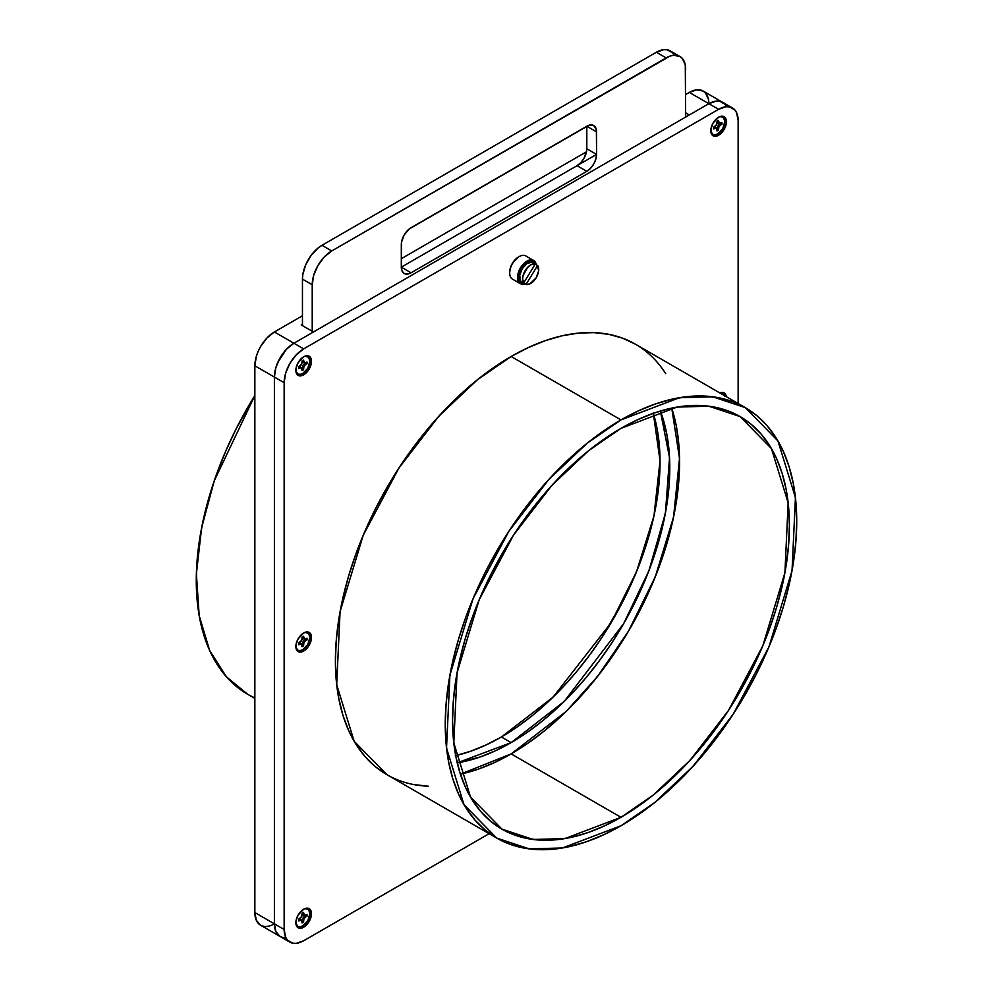 <?xml version="1.0" encoding="UTF-8"?>
<svg xmlns="http://www.w3.org/2000/svg" width="993" height="993" viewBox="0 0 993 993"><rect width="100%" height="100%" fill="white"/><g stroke="black" fill="none" stroke-linecap="round" stroke-linejoin="round"><path stroke-width="1.49" d="M295.889 370.898L297.826 373.964L300.122 374.398L302.828 373.467L303.672 374.808A11.047 6.38 -60 0 1 295.864 370.302A11.047 6.38 -60 0 1 303.672 356.772L303.672 356.772A11.047 6.38 -60 0 1 311.492 361.291A11.047 6.38 -60 0 1 303.672 374.808A11.047 6.38 -60 0 1 295.902 371.159A11.047 6.38 -60 0 1 303.672 356.772L306.663 355.73L310.176 357.033L311.492 361.291L310.896 365.076L308.016 370.786L305.199 373.765L302.157 375.515L299.34 375.801L296.46 373.418L296.013 368.453L298.148 362.606L303.672 356.772A11.047 6.38 -60 0 1 305.099 356.102A11.047 6.38 -60 0 1 311.454 362.122A11.047 6.38 -60 0 1 303.672 374.808L302.828 373.467L307.818 368.192L309.89 361.216A9.992 5.772 -60 0 1 304.615 372.164A9.992 5.772 -60 0 1 296.659 372.859M295.889 647.101L297.826 650.167L300.122 650.614L302.828 649.67L303.672 651.023A11.047 6.38 -60 0 1 295.864 646.505A11.047 6.38 -60 0 1 303.672 632.975A11.047 6.38 -60 0 1 311.492 637.494A11.047 6.38 -60 0 1 303.672 651.023A11.047 6.38 -60 0 1 295.902 647.362A11.047 6.38 -60 0 1 303.672 632.975L308.016 631.995L310.176 633.236L311.492 637.494L310.896 641.279L308.016 646.989L305.199 649.968L302.157 651.731L299.34 652.004L296.46 649.621L296.013 644.668L298.148 638.809L303.672 632.975A11.047 6.38 -60 0 1 305.099 632.305A11.047 6.38 -60 0 1 311.454 638.338A11.047 6.38 -60 0 1 303.672 651.023L302.828 649.67L307.818 644.395L309.89 637.432A9.992 5.772 -60 0 1 304.615 648.367A9.992 5.772 -60 0 1 296.659 649.062M295.889 923.304L297.826 926.37L300.122 926.817L302.828 925.873L303.672 927.226A11.047 6.38 -60 0 1 295.864 922.708A11.047 6.38 -60 0 1 303.672 909.191A11.047 6.38 -60 0 1 311.492 913.697A11.047 6.38 -60 0 1 303.672 927.226A11.047 6.38 -60 0 1 295.902 923.564A11.047 6.38 -60 0 1 303.672 909.191L308.016 908.198L310.176 909.439L311.492 913.697L310.896 917.495L308.016 923.205L305.199 926.171L302.157 927.934L299.34 928.207L296.46 925.824L296.013 920.871L298.148 915.012L303.672 909.191A11.047 6.38 -60 0 1 305.099 908.521A11.047 6.38 -60 0 1 311.454 914.541A11.047 6.38 -60 0 1 303.672 927.226L302.828 925.873L307.818 920.598L309.89 913.634A9.992 5.772 -60 0 1 304.615 924.57A9.992 5.772 -60 0 1 296.659 925.265M710.827 131.337L712.763 134.39L715.059 134.837L717.765 133.906L718.609 135.247A11.047 6.38 -60 0 1 710.802 130.741A11.047 6.38 -60 0 1 718.609 117.211A11.047 6.38 -60 0 1 726.429 121.717A11.047 6.38 -60 0 1 718.609 135.247A11.047 6.38 -60 0 1 710.839 131.597A11.047 6.38 -60 0 1 718.609 117.211L721.601 116.169L725.113 117.472L726.28 120.054L726.28 123.566L725.113 127.489L721.601 132.839L717.095 135.954L714.277 136.24L711.398 133.844L710.951 128.891L713.086 123.045L718.609 117.211A11.047 6.38 -60 0 1 720.037 116.541A11.047 6.38 -60 0 1 726.392 122.561A11.047 6.38 -60 0 1 718.609 135.247L717.765 133.906L722.755 128.631L724.828 121.655A9.992 5.772 -60 0 1 719.553 132.603A9.992 5.772 -60 0 1 711.596 133.298M720.037 392.744A11.047 6.38 -60 0 1 726.342 396.691L724.133 392.868L719.726 392.868A11.047 6.38 -60 0 1 726.342 396.691M660.357 411.015A224.368 129.537 -60 0 1 511.147 742.615L526.7 732.76L542.091 721.228L557.197 708.146L571.856 693.623L585.932 677.809L599.288 660.854L611.787 642.93L623.331 624.187L633.782 604.836L643.054 585.038L651.06 564.992L657.726 544.909L662.964 524.949L666.75 505.325L669.034 486.222L669.803 467.827L669.034 450.313L666.75 433.842L660.357 411.015L669.543 457.636L665.397 513.244L648.901 570.776L623.666 623.604L564.21 701.43L511.147 742.615L501.378 736.98L553.051 697.173L611.204 622.586L636.501 571.794L653.965 515.888L660.035 460.826L653.32 413.311A224.368 129.537 120 0 1 501.378 736.98L485.825 745.073L470.434 751.329L455.328 755.685M620.985 817.301L511.147 753.898L494.638 762.487L478.291 769.128L460.392 774.155L511.147 753.898L620.985 817.301A238.171 137.506 -60 0 1 452.56 720.074A238.171 137.506 -60 0 1 620.985 428.368A238.171 137.506 -60 0 1 789.398 525.595A238.171 137.506 -60 0 1 620.985 817.301L564.843 838.601L533.129 839.47L501.899 829.105L470.545 797.118L453.801 742.863L457.041 672.919L479.172 599.784L513.443 535.264L551.835 485.428L588.626 450.661L620.985 428.368L637.494 419.766L653.841 413.125L669.865 408.508L685.431 405.963L700.375 405.492L714.55 407.118L727.819 410.817L740.07 416.564L751.167 424.296L761.01 433.941L769.513 445.41L776.576 458.58L782.149 473.338L786.158 489.524L788.591 507.013L789.398 525.595L788.591 545.132L786.158 565.414L782.149 586.242L776.576 607.418L769.513 628.755L761.01 650.03L751.167 671.045L740.07 691.587L727.819 711.485L714.55 730.513L700.375 748.511L685.431 765.293L669.865 780.709L653.841 794.599L637.494 806.837L620.985 817.301L604.476 825.903L588.129 832.544L572.092 837.161L556.527 839.718L541.595 840.177L527.42 838.551L514.138 834.852L501.899 829.105L490.79 821.372L480.947 811.728L472.457 800.259L465.382 787.089L459.821 772.331L455.799 756.145L453.379 738.668L452.56 720.074L453.379 700.537L455.799 680.267L459.821 659.426L465.382 638.251L472.457 616.914L480.947 595.639L490.79 574.624L501.899 554.082L514.138 534.197L527.42 515.156L541.595 497.158L556.527 480.376L572.092 464.96L588.129 451.07L604.476 438.832L620.985 428.368L677.114 407.08L708.841 406.199L740.07 416.564L771.424 448.563L788.157 502.806L784.917 572.75L762.785 645.884L728.527 710.405L690.123 760.241L653.332 795.008L620.985 817.301L511.147 753.898L566.37 711.261L597.587 676.419L628.47 631.213L655.306 576.747L673.589 516.943L679.522 458.332L671.727 408.098L676.32 426.121L678.753 443.598L679.56 462.192L678.753 481.717L676.32 501.999L672.311 522.827L666.737 544.015L659.675 565.34L651.172 586.615L641.329 607.629L630.232 628.184L617.981 648.069L604.712 667.097L590.537 685.096L575.592 701.877L560.04 717.294L544.003 731.183L527.655 743.422L511.147 753.898A238.171 137.506 120 0 0 671.727 408.098M620.985 419.902L511.147 356.499L620.985 419.902A248.535 143.488 -60 0 1 796.721 521.375A248.535 143.488 -60 0 1 620.985 825.766A248.535 143.488 -60 0 1 445.249 724.294A248.535 143.488 -60 0 1 620.985 419.902L603.756 430.825L586.702 443.598L569.97 458.096L553.734 474.182L538.144 491.696L523.348 510.476L509.496 530.336L496.711 551.09L485.13 572.527L474.865 594.459L465.99 616.653L458.617 638.921L452.808 661.015L448.625 682.762L446.093 703.913L445.249 724.294L446.093 743.695L448.625 761.941L452.808 778.835L458.617 794.226L465.99 807.979L474.865 819.933L485.13 829.999L496.711 838.067L509.496 844.062L523.348 847.935L538.144 849.623L553.734 849.139L569.97 846.47L586.702 841.654L603.756 834.728L620.985 825.766L638.201 814.843L655.268 802.071L672 787.573L688.236 771.487L703.826 753.972L718.622 735.192L732.474 715.332L745.246 694.579L756.827 673.142L767.105 651.209L775.967 629.016L783.34 606.748L789.15 584.654L793.345 562.907L795.877 541.756L796.721 521.375L795.877 501.974L793.345 483.74L789.15 466.834L783.34 451.443L775.967 437.69L767.105 425.736L756.827 415.67L745.246 407.602L732.474 401.606L718.622 397.734L703.826 396.046L688.236 396.53L672 399.198L655.268 404.014L638.201 410.941L620.985 419.902L679.56 397.696L712.664 396.778L745.246 407.602L777.966 440.979L795.43 497.592L792.042 570.565L768.954 646.89L733.194 714.215L693.126 766.211L654.747 802.493L620.985 825.766L562.398 847.972L529.306 848.891L496.711 838.067L464.004 804.69L446.527 748.077L449.916 675.103L473.016 598.779L508.764 531.454L548.831 479.458L587.223 443.176L620.985 419.902L511.147 356.499L477.385 379.773L438.993 416.042L398.925 468.038L363.177 535.376L340.078 611.688L336.689 684.673L354.166 741.274L386.885 774.652L375.292 766.584L365.027 756.529L356.152 744.564L348.779 730.811L342.97 715.419L338.787 698.526L336.255 680.279L335.411 660.879L336.255 640.51L338.787 619.347L342.97 597.612L348.779 575.506L356.152 553.25L365.027 531.044L375.292 509.111L386.873 487.675L399.658 466.921L413.51 447.061L428.306 428.281L443.896 410.767L460.131 394.68L476.863 380.182L493.918 367.422L511.147 356.499L528.375 347.525L545.43 340.599L562.162 335.783L578.398 333.114L593.988 332.63L608.783 334.331L622.636 338.191L635.421 344.186A248.535 143.488 -60 0 0 511.147 356.499A248.535 143.488 120 0 0 340.773 608.001A248.535 143.488 120 0 0 427.549 786.183M738.147 403.493L738.147 120.6L738.147 403.493L738.147 120.6L736.657 112.83L734.845 109.962L729.458 106.859L726.082 106.723L718.609 109.317L303.672 348.878L293.916 343.243L708.853 103.682L718.609 109.317L303.672 348.878L296.199 354.911L289.869 363.463L285.636 373.219L284.147 382.702L284.147 929.473L274.391 923.838L274.391 377.067L284.147 382.702L284.147 929.473L285.636 937.243L287.436 940.11L292.823 943.213L296.199 943.35L303.672 940.756L489.127 833.686M428.306 786.22L413.51 784.52M302.455 324.227L301.239 324.922L302.455 324.227L301.239 324.922L313.44 331.972L293.916 343.243L303.672 348.878L293.916 343.243L708.853 103.682L716.325 101.087L719.702 101.224L725.089 104.327L719.702 101.224L716.325 101.087L708.853 103.682L718.609 109.317L303.672 348.878A27.618 15.938 120 0 0 284.147 382.702L284.147 929.473A27.618 15.938 120 0 0 289.869 942.121A27.618 15.938 120 0 0 303.672 940.756A27.618 15.938 120 0 1 284.147 929.473L274.391 923.838L274.391 377.067L284.147 382.702L274.391 377.067L274.391 923.838L275.868 931.608L280.1 936.486L275.868 931.608L274.391 923.838A27.618 15.938 120 0 0 280.1 936.486A27.618 15.938 -60 0 1 274.391 923.838L254.853 912.567L254.853 365.796L274.391 377.067L274.391 923.838L254.853 912.567L254.853 365.796L256.343 356.313L258.155 351.373L260.576 346.545L266.918 338.005L274.391 331.972L302.455 315.762M263.542 926.308L260.576 925.215L256.343 920.337L254.853 912.567L254.853 365.796L274.391 377.067A27.618 15.938 120 0 1 293.916 343.243L313.44 331.972L301.239 324.922L313.44 331.972L293.916 343.243L286.443 349.275L277.68 362.644L275.868 367.584L274.391 377.067L275.868 367.584L280.1 357.828L286.443 349.275L293.916 343.243A27.618 15.938 120 0 0 274.391 377.067A27.618 15.938 -60 0 1 293.916 343.243L274.391 331.972A27.618 15.938 -60 0 0 254.853 365.796L274.391 377.067L274.391 923.838L274.391 377.067A27.618 15.938 -60 0 1 293.916 343.243L274.391 331.972L293.916 343.243L708.853 103.682L689.328 114.952L685.666 112.842M653.208 412.951L656.981 428.206L659.265 444.678L660.035 462.192L659.265 480.587L656.981 499.69L653.208 519.314L647.957 539.261L641.304 559.357L633.298 579.403L624.026 599.201L602.031 637.295L589.519 655.219L576.176 672.174L562.1 687.988L547.441 702.51L532.335 715.593L516.931 727.124L501.378 736.98A224.368 129.537 -60 0 1 455.7 755.599A224.368 129.537 -60 0 0 501.378 736.98L511.147 742.615L495.594 750.72L480.19 756.964L457.239 762.847L511.147 742.615L501.378 736.98M718.609 109.317A27.618 15.938 120 0 1 738.147 120.6A27.618 15.938 120 0 0 732.424 107.952A27.618 15.938 120 0 0 718.609 109.317L708.853 103.682L689.328 114.952L708.853 103.682A27.618 15.938 -60 0 1 722.656 102.316A27.618 15.938 120 0 0 708.853 103.682A27.618 15.938 -60 0 1 726.653 106.685A27.618 15.938 120 0 0 708.853 103.682L689.328 92.411L696.801 89.817L703.131 91.046L705.564 93.057L708.481 99.499M596.57 131.87L596.57 154.411L586.813 148.776L586.813 126.235L596.57 131.87A13.803 7.969 -60 0 0 586.813 126.235L596.57 131.87A13.803 7.969 -60 0 0 593.715 125.552A13.803 7.969 -60 0 0 586.813 126.235L596.57 131.87L596.57 154.411L401.309 267.154L401.495 242.292L404.163 234.981L409.166 229.011L588.712 125.354L593.715 125.552L596.383 129.773L596.57 154.411L401.309 267.154L401.309 244.601A13.803 7.969 -60 0 1 411.077 227.695L586.813 126.235L586.627 151.085L583.946 158.396L580.781 162.678L577.045 165.694L401.309 267.154L401.309 244.601A13.803 7.969 -60 0 1 411.077 227.695L586.813 126.235L586.813 148.776A13.803 7.969 -60 0 1 577.045 165.694L401.309 267.154L402.053 271.039L404.163 273.472A13.803 7.969 -60 0 1 401.309 267.154L411.077 272.79L407.341 274.08L404.163 273.472A13.803 7.969 -60 0 0 411.077 272.79L401.309 267.154L596.57 154.411L595.825 159.153L593.715 164.044L590.55 168.313L586.813 171.33L411.077 272.79A13.803 7.969 -60 0 1 401.309 267.154L577.045 165.694L586.813 171.33L411.077 272.79L401.309 267.154M401.309 258.701L586.503 151.78M685.666 94.521L689.328 92.411A27.618 15.938 -60 0 1 703.131 91.046L732.424 107.952M283.067 937.578L280.1 936.486L289.869 942.121M254.853 395.487L214.215 480.91L201.616 527.842L196.378 573.805L199.183 615.586L209.647 650.477L226.466 676.854L247.753 694.33L236.173 686.262L225.895 676.196L217.033 664.243L209.66 650.489L203.85 635.098L199.655 618.205L197.123 599.958L196.279 580.557L197.123 560.176L199.655 539.025L203.85 517.279L209.66 495.184L217.033 472.916L225.895 450.723L236.173 428.79L254.853 395.487A248.535 143.488 120 0 0 254.853 697.992L247.753 694.33L254.853 698.439M280.1 936.486L260.576 925.215A27.618 15.938 -60 0 1 254.853 912.567L274.391 923.838A27.618 15.938 120 0 0 285.885 937.752A27.618 15.938 -60 0 1 274.391 923.838A27.618 15.938 -60 0 1 254.853 912.567M689.328 92.411L708.853 103.682L689.328 92.411A27.618 15.938 -60 0 1 708.853 103.682M685.666 117.075L685.282 64.979L682.377 58.537L679.944 56.514L673.614 55.285L669.94 56.117L331.749 250.944L321.98 245.308L656.373 52.244L666.142 57.879L331.749 250.944L321.98 245.308L318.17 247.94L311.132 255.375L305.745 264.697L302.828 274.515L302.455 279.132L302.455 325.63L302.455 279.132L312.224 284.768L312.224 331.265M331.749 250.944L324.277 256.976L317.934 265.516L313.701 275.272L312.224 284.768A27.618 15.938 120 0 1 331.749 250.944L321.98 245.308L656.373 52.244L666.142 57.879L331.749 250.944A27.618 15.938 120 0 0 312.224 284.768L302.455 279.132L312.224 284.768M672.609 52.89L667.222 49.787L663.845 49.65L656.373 52.244L666.142 57.879A27.618 15.938 120 0 1 679.944 56.514L670.176 50.879A27.618 15.938 120 0 0 656.373 52.244L321.98 245.308A27.618 15.938 120 0 0 302.455 279.132L302.455 325.63M666.142 57.879A27.618 15.938 120 0 1 685.666 69.162A27.618 15.938 120 0 0 679.944 56.514M586.813 148.776L596.57 154.411A13.803 7.969 -60 0 1 586.813 171.33A13.803 7.969 -60 0 0 596.57 154.411L586.813 148.776A13.803 7.969 -60 0 1 577.045 165.694L586.813 171.33L411.077 272.79M524.689 283.688A12.412 7.174 -60 0 1 521.139 283.017L519.96 283.439A13.381 7.721 -60 0 1 520.568 267.663A13.381 7.721 -60 0 1 533.924 260.65A13.381 7.721 120 0 1 536.245 264.734A13.381 7.721 120 0 0 533.924 260.65L534.11 261.854A12.412 7.174 -60 0 1 536.009 264.585L534.11 261.854A12.412 7.174 120 0 0 521.697 268.371A12.412 7.174 120 0 0 521.139 283.017L519.96 283.439A13.381 7.721 120 0 0 520.258 283.626A13.381 7.721 120 0 0 524.987 283.861A13.381 7.721 120 0 1 519.96 283.439L512.165 278.934A13.381 7.721 -60 0 0 512.462 279.132A13.381 7.721 -60 0 0 512.773 279.294A13.381 7.721 -60 0 1 512.165 278.934L519.96 283.439A13.381 7.721 -60 0 1 520.568 267.663A13.381 7.721 -60 0 1 533.924 260.65L534.11 261.854L529.716 261.382L526.302 263.17L521.697 268.371L519.674 272.727L518.855 277.035L519.364 280.659L521.139 283.017L525.52 283.489M526.129 256.144A13.381 7.721 120 0 0 512.773 263.157A13.381 7.721 120 0 0 512.165 278.934A13.381 7.721 120 0 1 509.682 273.001A13.381 7.721 120 0 1 519.14 256.616A13.381 7.721 120 0 1 526.129 256.144A13.381 7.721 120 0 0 512.773 263.157A13.381 7.721 120 0 0 512.165 278.934L519.96 283.439A13.381 7.721 -60 0 1 520.568 267.663A13.381 7.721 -60 0 1 533.924 260.65L534.11 261.854A12.412 7.174 120 0 0 521.697 268.371A12.412 7.174 120 0 0 521.139 283.017L519.96 283.439M518.867 256.79L512.549 263.083L510.514 267.44L509.682 272.256M535.202 264.126L537.623 265.528L526.017 284.457L522.976 282.695L526.017 284.457L529.803 283.924L536.096 277.916L538.616 271.015L537.623 265.528A11.37 6.566 -60 0 1 536.096 277.916A11.37 6.566 -60 0 1 526.017 284.457L537.623 265.528L535.202 264.126L537.623 265.528A11.37 6.566 -60 0 1 536.096 277.916A11.37 6.566 -60 0 1 526.017 284.457L523.088 282.508M520.667 281.106L519.674 275.62L522.194 268.706L527.122 263.455L532.273 262.177L535.314 263.939L523.721 282.868A11.37 6.566 -60 0 1 525.247 270.468A11.37 6.566 -60 0 1 535.314 263.939L532.273 262.177A11.37 6.566 -60 0 0 522.194 268.706A11.37 6.566 -60 0 0 520.667 281.106L523.721 282.868A11.37 6.566 -60 0 1 525.247 270.468A11.37 6.566 -60 0 1 535.314 263.939L531.54 264.473L527.531 267.465L523.05 275.657L522.628 278.996L523.721 282.868L520.667 281.106A11.37 6.566 -60 0 1 522.194 268.706A11.37 6.566 -60 0 1 532.273 262.177L535.314 263.939L523.721 282.868L520.667 281.106M517.328 257.758A12.412 7.174 120 0 0 509.769 270.779M306.974 363.773L305.918 363.165A5.97 3.451 120 0 0 305.981 362.606A5.97 3.451 120 0 1 305.918 363.165L304.516 363.984L305.571 364.592L303.908 366.566L303.573 369.657L302.071 370.538L301.177 367.509L298.67 368.577L298.67 366.827L301.735 364.034L302.071 360.943L303.573 360.074L304.466 363.09L306.974 362.035A5.97 3.451 -60 0 1 307.048 362.867A5.97 3.451 -60 0 1 306.974 363.773L305.571 364.592A2.805 1.626 120 0 0 303.573 368.031L303.573 369.657A5.97 3.451 -60 0 1 302.071 370.538L302.071 368.899A2.805 1.626 120 0 0 301.487 367.621A2.805 1.626 120 0 0 300.085 367.758L298.67 368.577A5.97 3.451 -60 0 1 298.67 366.827L300.085 366.007A2.805 1.626 120 0 0 302.071 362.569L302.071 360.943A5.97 3.451 -60 0 1 303.573 360.074L303.573 361.7A2.805 1.626 120 0 0 304.156 362.979A2.805 1.626 120 0 0 305.571 362.842L306.974 362.035A5.97 3.451 -60 0 1 307.048 362.867A5.97 3.451 -60 0 1 306.974 363.773L305.571 364.592A2.805 1.626 120 0 0 303.573 368.031L303.573 369.657A5.97 3.451 -60 0 1 302.071 370.538L302.071 368.899A2.805 1.626 120 0 0 300.085 367.758L298.67 368.577A5.97 3.451 -60 0 1 298.67 366.827L300.085 366.007A2.805 1.626 120 0 0 302.071 362.569L302.071 360.943A5.97 3.451 -60 0 1 303.573 360.074L303.573 361.7A2.805 1.626 120 0 0 305.571 362.842L306.974 362.035A5.97 3.451 -60 0 1 307.048 362.867A5.97 3.451 -60 0 1 306.974 363.773L305.918 363.165L304.516 363.984L305.571 364.592L306.974 363.773L305.918 363.165A5.97 3.451 120 0 0 305.981 362.606M306.291 362.433L307.048 362.867M295.877 370.848A9.992 5.772 -60 0 0 303.486 373.045A9.992 5.772 -60 0 0 309.89 361.216A9.992 5.772 -60 0 0 304.156 356.512A9.992 5.772 -60 0 1 309.89 361.216L308.699 357.368L305.521 356.202M300.854 367.497A2.805 1.626 120 0 0 299.03 367.149L300.085 367.758L298.608 367.385L300.432 367.013A2.805 1.626 120 0 0 299.03 367.149L300.085 367.758M302.53 360.608L303.573 361.7L302.53 361.092A2.805 1.626 120 0 0 303.101 362.371L302.53 361.092L303.573 361.7M305.918 363.165L304.516 363.984A2.805 1.626 120 0 0 302.53 367.422L304.516 363.984A2.805 1.626 120 0 0 302.53 367.422L303.573 368.031L302.53 367.422L302.53 369.048L303.573 369.657M303.573 368.031L302.53 367.422L302.53 369.048A5.97 3.451 120 0 1 302.071 369.384A5.97 3.451 120 0 0 302.53 369.048L301.773 369.57M301.487 367.621L300.68 367.211M306.974 639.989L305.918 639.368A5.97 3.451 120 0 0 305.981 638.809A5.97 3.451 120 0 1 305.918 639.368L304.516 640.187L305.571 640.795L303.908 642.769L303.573 645.86L302.071 646.741L301.177 643.712L298.67 644.78L298.67 643.03L301.735 640.249L302.071 637.146L303.573 636.277L304.466 639.306L306.974 638.238A5.97 3.451 -60 0 1 307.048 639.07A5.97 3.451 -60 0 1 306.974 639.989L305.571 640.795A2.805 1.626 120 0 0 303.573 644.234L303.573 645.86A5.97 3.451 -60 0 1 302.071 646.741L302.071 645.115A2.805 1.626 120 0 0 301.487 643.824A2.805 1.626 120 0 0 300.085 643.96L298.67 644.78A5.97 3.451 -60 0 1 298.67 643.03L300.085 642.223A2.805 1.626 120 0 0 302.071 638.772L302.071 637.146A5.97 3.451 -60 0 1 303.573 636.277L303.573 637.903A2.805 1.626 120 0 0 304.156 639.194A2.805 1.626 120 0 0 305.571 639.045L306.974 638.238A5.97 3.451 -60 0 1 307.048 639.07A5.97 3.451 -60 0 1 306.974 639.989L305.571 640.795A2.805 1.626 120 0 0 303.573 644.234L303.573 645.86A5.97 3.451 -60 0 1 302.071 646.741L302.071 645.115A2.805 1.626 120 0 0 300.085 643.96L298.67 644.78A5.97 3.451 -60 0 1 298.67 643.03L300.085 642.223A2.805 1.626 120 0 0 302.071 638.772L302.071 637.146A5.97 3.451 -60 0 1 303.573 636.277L303.573 637.903A2.805 1.626 120 0 0 305.571 639.045L306.974 638.238A5.97 3.451 -60 0 1 307.048 639.07A5.97 3.451 -60 0 1 306.974 639.989L305.918 639.368L304.516 640.187L305.571 640.795L306.974 639.989L305.918 639.368A5.97 3.451 120 0 0 305.981 638.809M306.291 638.636L307.048 639.07M295.877 647.051A9.992 5.772 -60 0 0 303.486 649.248A9.992 5.772 -60 0 0 309.89 637.432A9.992 5.772 -60 0 0 304.156 632.727A9.992 5.772 -60 0 1 309.89 637.432L308.699 633.584L305.521 632.404M300.854 643.7A2.805 1.626 120 0 0 299.03 643.352L300.085 643.96L298.608 643.588L300.432 643.216A2.805 1.626 120 0 0 299.03 643.352L300.085 643.96M302.53 636.811L303.573 637.903L302.53 637.295A2.805 1.626 120 0 0 303.101 638.586L302.53 637.295L303.573 637.903M305.918 639.368L304.516 640.187A2.805 1.626 120 0 0 302.53 643.625L304.516 640.187A2.805 1.626 120 0 0 302.53 643.625L303.573 644.234L302.53 643.625L302.53 645.251L303.573 645.86M303.573 644.234L302.53 643.625L302.53 645.251A5.97 3.451 120 0 1 302.071 645.587A5.97 3.451 120 0 0 302.53 645.251L301.773 645.773M301.487 643.824L300.68 643.427M306.974 916.191L305.918 915.583A5.97 3.451 120 0 0 305.981 915.012A5.97 3.451 120 0 1 305.918 915.583L304.516 916.39L305.571 916.998L303.908 918.972L303.573 922.075L302.071 922.944L301.177 919.915L298.67 920.983L298.67 919.233L301.735 916.452L302.071 913.349L303.573 912.48L304.466 915.509L306.974 914.441A5.97 3.451 -60 0 1 307.048 915.273A5.97 3.451 -60 0 1 306.974 916.191L305.571 916.998A2.805 1.626 120 0 0 303.573 920.437L303.573 922.075A5.97 3.451 -60 0 1 302.071 922.944L302.071 921.318A2.805 1.626 120 0 0 301.487 920.027A2.805 1.626 120 0 0 300.085 920.163L298.67 920.983A5.97 3.451 -60 0 1 298.67 919.233L300.085 918.426A2.805 1.626 120 0 0 302.071 914.987L302.071 913.349A5.97 3.451 -60 0 1 303.573 912.48L303.573 914.106A2.805 1.626 120 0 0 304.156 915.397A2.805 1.626 120 0 0 305.571 915.261L306.974 914.441A5.97 3.451 -60 0 1 307.048 915.273A5.97 3.451 -60 0 1 306.974 916.191L305.571 916.998A2.805 1.626 120 0 0 303.573 920.437L303.573 922.075A5.97 3.451 -60 0 1 302.071 922.944L302.071 921.318A2.805 1.626 120 0 0 300.085 920.163L298.67 920.983A5.97 3.451 -60 0 1 298.67 919.233L300.085 918.426A2.805 1.626 120 0 0 302.071 914.987L302.071 913.349A5.97 3.451 -60 0 1 303.573 912.48L303.573 914.106A2.805 1.626 120 0 0 305.571 915.261L306.974 914.441A5.97 3.451 -60 0 1 307.048 915.273A5.97 3.451 -60 0 1 306.974 916.191L305.918 915.583L304.516 916.39L305.571 916.998L306.974 916.191L305.918 915.583A5.97 3.451 120 0 0 305.981 915.012M306.291 914.838L307.048 915.273M295.877 923.254A9.992 5.772 -60 0 0 303.486 925.451A9.992 5.772 -60 0 0 309.89 913.634A9.992 5.772 -60 0 0 304.156 908.93A9.992 5.772 -60 0 1 309.89 913.634L308.699 909.787L305.521 908.607M300.854 919.903A2.805 1.626 120 0 0 299.03 919.555L300.085 920.163L298.608 919.803L300.432 919.419A2.805 1.626 120 0 0 299.03 919.555L300.085 920.163M302.53 913.026L303.573 914.106L302.53 913.498A2.805 1.626 120 0 0 303.101 914.789L302.53 913.498L303.573 914.106M305.918 915.583L304.516 916.39A2.805 1.626 120 0 0 302.53 919.828L304.516 916.39A2.805 1.626 120 0 0 302.53 919.828L303.573 920.437L302.53 919.828L302.53 921.467L303.573 922.075M303.573 920.437L302.53 919.828L302.53 921.467A5.97 3.451 120 0 1 302.071 921.789A5.97 3.451 120 0 0 302.53 921.467L301.773 921.976M724.691 396.344L722.755 393.29L720.471 392.843M721.911 124.212L720.856 123.604A5.97 3.451 120 0 0 720.918 123.045A5.97 3.451 120 0 1 720.856 123.604L719.453 124.423L720.508 125.031L718.858 127.005L718.522 130.095L717.008 130.964L716.127 127.948L713.607 129.016L713.607 127.265L716.673 124.473L717.008 121.382L718.522 120.513L719.404 123.529L721.911 122.462A5.97 3.451 -60 0 1 721.985 123.306A5.97 3.451 -60 0 1 721.911 124.212L720.508 125.031A2.805 1.626 120 0 0 718.522 128.469L718.522 130.095A5.97 3.451 -60 0 1 717.008 130.964L717.008 129.338A2.805 1.626 120 0 0 716.425 128.06A2.805 1.626 120 0 0 715.022 128.196L713.607 129.016A5.97 3.451 -60 0 1 713.607 127.265L715.022 126.446A2.805 1.626 120 0 0 717.008 123.008L717.008 121.382A5.97 3.451 -60 0 1 718.522 120.513L718.522 122.139A2.805 1.626 120 0 0 719.093 123.417A2.805 1.626 120 0 0 720.508 123.281L721.911 122.462A5.97 3.451 -60 0 1 721.985 123.306A5.97 3.451 -60 0 1 721.911 124.212L720.508 125.031A2.805 1.626 120 0 0 718.522 128.469L718.522 130.095A5.97 3.451 -60 0 1 717.008 130.964L717.008 129.338A2.805 1.626 120 0 0 715.022 128.196L713.607 129.016A5.97 3.451 -60 0 1 713.607 127.265L715.022 126.446A2.805 1.626 120 0 0 717.008 123.008L717.008 121.382A5.97 3.451 -60 0 1 718.522 120.513L718.522 122.139A2.805 1.626 120 0 0 720.508 123.281L721.911 122.462A5.97 3.451 -60 0 1 721.985 123.306A5.97 3.451 -60 0 1 721.911 124.212L720.856 123.604L719.453 124.423L720.508 125.031L721.911 124.212L720.856 123.604A5.97 3.451 120 0 0 720.918 123.045M721.228 122.871L721.985 123.306M710.814 131.287A9.992 5.772 -60 0 0 718.423 133.484A9.992 5.772 -60 0 0 724.828 121.655A9.992 5.772 -60 0 0 719.093 116.951A9.992 5.772 -60 0 1 724.828 121.655L723.636 117.807L720.471 116.64M715.792 127.936A2.805 1.626 120 0 0 713.967 127.588L715.022 128.196L713.545 127.824L715.37 127.452A2.805 1.626 120 0 0 713.967 127.588L715.022 128.196M717.467 121.047L718.522 122.139L717.467 121.531A2.805 1.626 120 0 0 718.038 122.809L717.467 121.531L718.522 122.139M720.856 123.604L719.453 124.423A2.805 1.626 120 0 0 717.467 127.861L719.453 124.423A2.805 1.626 120 0 0 717.467 127.861L718.522 128.469L717.467 127.861L717.467 129.487L718.522 130.095M718.522 128.469L717.467 127.861L717.467 129.487A5.97 3.451 120 0 1 717.008 129.822A5.97 3.451 120 0 0 717.467 129.487L716.71 130.009M303.672 374.808L302.828 373.467M303.672 651.023L302.828 649.67M303.672 927.226L302.828 925.873M718.609 135.247L717.765 133.906M284.147 929.473L274.391 923.838M303.672 348.878A27.618 15.938 120 0 0 284.147 382.702M511.147 356.499A248.535 143.488 -60 0 1 665.732 373.653M460.392 774.155A238.171 137.506 120 0 0 511.147 753.898M511.147 742.615A224.368 129.537 -60 0 1 457.239 762.847M254.853 365.796A27.618 15.938 -60 0 1 274.391 331.972M674.173 55.248A27.618 15.938 120 0 0 656.373 52.244M321.98 245.308A27.618 15.938 120 0 0 302.455 279.132M577.045 165.694L586.813 171.33M518.805 256.827A12.412 7.174 120 0 0 509.694 272.603M535.314 263.939L523.721 282.868M526.017 284.457L537.623 265.528M302.53 361.092A2.805 1.626 120 0 0 303.734 362.507M304.516 363.984L305.571 364.592M302.53 367.422L302.53 369.048M302.53 637.295A2.805 1.626 120 0 0 303.734 638.71M304.516 640.187L305.571 640.795M302.53 643.625L302.53 645.251M302.53 913.498A2.805 1.626 120 0 0 303.734 914.913M304.516 916.39L305.571 916.998M302.53 919.828L302.53 921.467M719.851 392.943A9.992 5.772 -60 0 1 724.518 395.624M717.467 121.531A2.805 1.626 120 0 0 718.671 122.933M719.453 124.423L720.508 125.031M717.467 127.861L717.467 129.487M496.711 838.067L386.885 774.652M745.246 407.602L635.408 344.186M520.258 283.626L512.462 279.132M533.626 260.464L525.831 255.958M518.47 257.013L519.14 256.616M509.682 272.219L509.682 273.001M304.156 362.979L303.101 362.371M304.156 639.194L303.101 638.586M301.487 920.027L300.432 919.419M304.156 915.397L303.101 914.789M716.425 128.06L715.37 127.452M719.093 123.417L718.038 122.809"/></g></svg>
